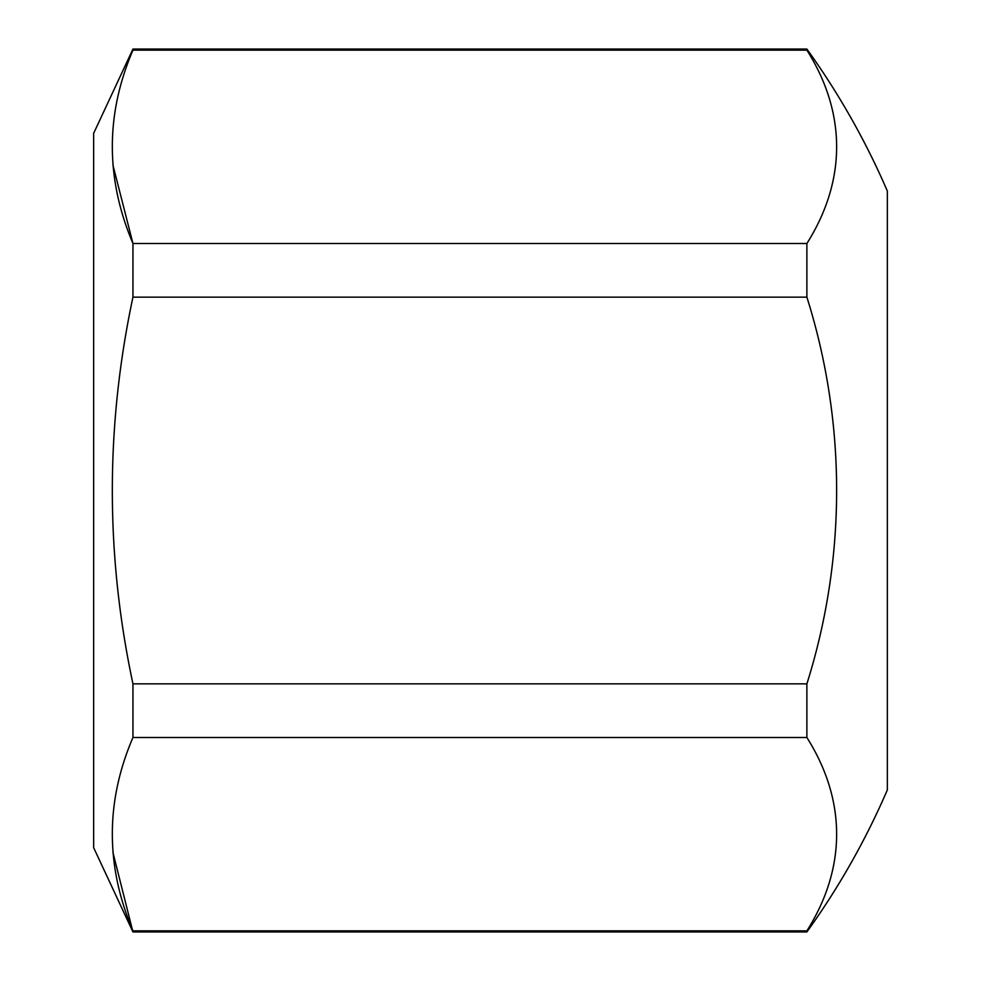 <?xml version="1.0" encoding="UTF-8"?>
<svg xmlns="http://www.w3.org/2000/svg" width="981" height="981" viewBox="0 0 981 981"><rect width="100%" height="100%" fill="white"/><g stroke="black" fill="none" stroke-linecap="round" stroke-linejoin="round"><path stroke-width="1.47" d="M806.885 737.504A643.352 321.682 0 0 1 806.885 930.859L806.885 931.95A755.91 755.91 0 0 0 887.351 789.926L887.351 191.074A755.91 755.91 0 0 0 806.885 49.05L806.885 50.141A643.352 321.682 180 0 1 806.885 243.496L806.885 297.145A643.352 643.352 0 0 1 806.885 683.855L806.885 737.504L132.95 737.504C105.458 801.612 105.458 866.064 132.95 930.859L806.885 930.859M806.885 49.05L132.95 49.05L93.649 133.33L93.649 847.67L132.95 931.95L112.938 852.477M132.95 49.05L132.95 50.141L806.885 50.141M132.95 50.141C105.458 114.25 105.458 178.701 132.95 243.496L806.885 243.496M806.885 683.855L132.95 683.855C105.458 555.074 105.458 426.171 132.95 297.145L806.885 297.145M112.938 165.102L132.95 243.496L132.95 297.145M132.95 683.855L132.95 737.504M806.885 931.95L132.95 931.95"/></g></svg>
